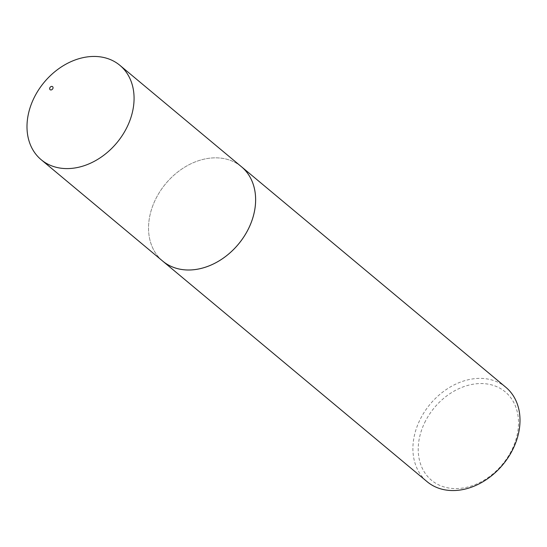 <?xml version="1.0" encoding="UTF-8"?>
<svg xmlns="http://www.w3.org/2000/svg" width="547" height="547" viewBox="0 0 547 547"><rect width="100%" height="100%" fill="white"/><g stroke="black" fill="none" stroke-linecap="round" stroke-linejoin="round"><path stroke-width="0.41" stroke-dasharray="2.73 2.05" d="M241.446 166.732A61.449 47.274 -50.2 0 0 155.389 199.696A61.462 47.288 -50.2 0 0 161.974 260.481M424.636 422.742A57.558 44.286 129.8 0 1 492.929 385.266A57.558 44.286 129.8 0 1 512.101 449.388A57.558 44.286 129.8 0 1 443.815 486.864A57.558 44.286 129.8 0 1 424.636 422.742M505.825 387.276A61.462 47.288 -50.2 0 0 419.754 420.24A61.462 47.288 -50.2 0 0 427.084 481.661M240.694 166.11A61.462 47.288 -50.2 0 0 155.382 199.696A61.449 47.274 -50.2 0 0 162.719 261.104"/><path stroke-width="0.82" d="M161.974 260.481A61.462 47.288 -50.2 0 0 162.712 261.11A61.462 47.288 -50.2 0 0 248.782 228.147A61.449 47.274 -50.2 0 0 241.446 166.732L119.896 65.339A61.449 47.274 -50.2 0 0 33.846 98.296A61.449 47.274 -50.2 0 0 41.169 159.703A61.449 47.274 -50.2 0 0 127.225 126.74A61.449 47.274 -50.2 0 0 119.896 65.339M52.833 88.628A1.949 1.504 -50.2 0 0 52.184 86.453A1.949 1.504 -50.2 0 0 49.866 87.725A1.949 1.504 -50.2 0 0 50.515 89.899A1.949 1.504 -50.2 0 0 52.833 88.628M162.712 261.11L427.084 481.661A61.462 47.288 -50.2 0 0 513.154 448.69A61.462 47.288 -50.2 0 0 505.825 387.276L241.453 166.726A61.462 47.288 -50.2 0 0 240.694 166.11M41.169 159.703L162.719 261.104A61.449 47.274 -50.2 0 0 248.769 228.14A61.462 47.288 -50.2 0 0 241.453 166.726"/></g></svg>
